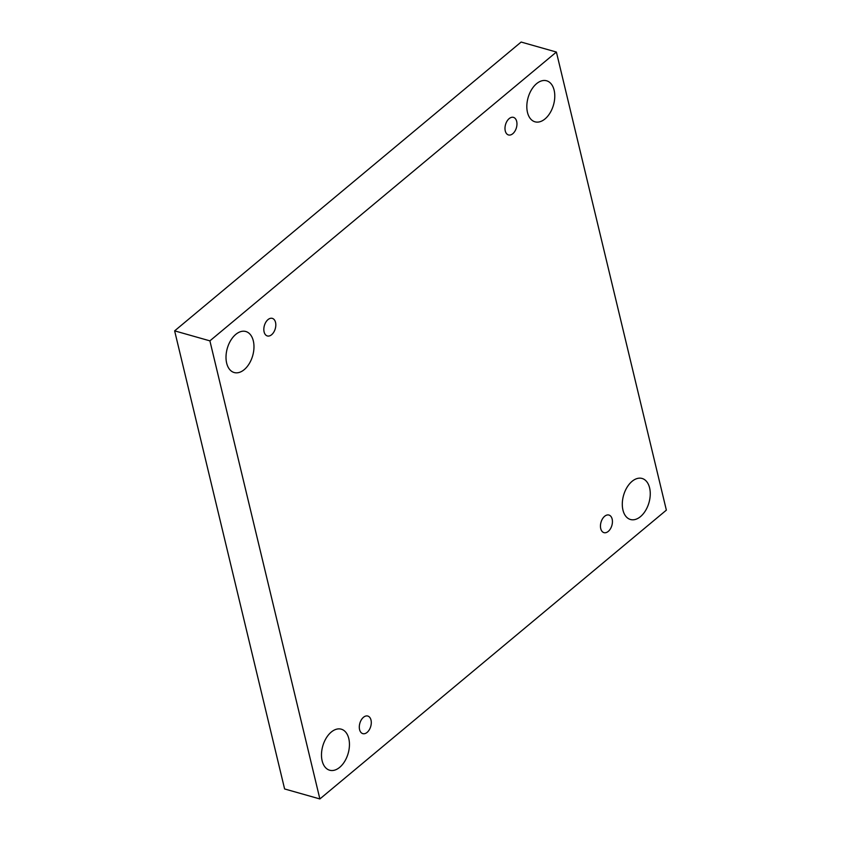 <?xml version="1.0" encoding="UTF-8"?>
<svg xmlns="http://www.w3.org/2000/svg" width="841" height="841" viewBox="0 0 841 841"><rect width="100%" height="100%" fill="white"/><g stroke="black" fill="none" stroke-linecap="round" stroke-linejoin="round"><path stroke-width="1.26" d="M209.893 340.857L556.395 52.047L666.366 510.14L319.874 798.95L209.893 340.857L174.634 330.86L521.126 42.05L556.395 52.047M348.794 738.598A21.319 13.214 105.8 0 0 341.288 729.189A21.319 13.214 105.8 0 0 326.203 738.093A21.319 13.214 105.8 0 0 322.135 760.811A21.319 13.214 105.8 0 0 329.651 770.219A21.319 13.214 105.8 0 0 344.736 761.315A21.319 13.214 105.8 0 0 348.794 738.598M649.599 487.875A21.319 13.214 105.8 0 0 642.093 478.466A21.319 13.214 105.8 0 0 627.008 487.37A21.319 13.214 105.8 0 0 622.95 510.088A21.319 13.214 105.8 0 0 630.456 519.496A21.319 13.214 105.8 0 0 645.541 510.592A21.319 13.214 105.8 0 0 649.599 487.875M253.32 340.91A21.319 13.214 105.8 0 0 245.814 331.512A21.319 13.214 105.8 0 0 230.728 340.416A21.319 13.214 105.8 0 0 226.66 363.133A21.319 13.214 105.8 0 0 234.176 372.531A21.319 13.214 105.8 0 0 249.262 363.627A21.319 13.214 105.8 0 0 253.32 340.91M554.124 90.187A21.319 13.214 105.8 0 0 546.618 80.789A21.319 13.214 105.8 0 0 531.533 89.693A21.319 13.214 105.8 0 0 527.475 112.41A21.319 13.214 105.8 0 0 534.981 121.808A21.319 13.214 105.8 0 0 550.067 112.904A21.319 13.214 105.8 0 0 554.124 90.187M516.679 121.398A9.135 5.666 105.8 0 0 513.462 117.372A9.135 5.666 105.8 0 0 505.525 124.615A9.135 5.666 105.8 0 0 508.479 134.949A9.135 5.666 105.8 0 0 514.944 131.133A9.135 5.666 105.8 0 0 516.679 121.398M275.533 322.397A9.135 5.666 105.8 0 0 272.316 318.371A9.135 5.666 105.8 0 0 264.368 325.614A9.135 5.666 105.8 0 0 267.322 335.948A9.135 5.666 105.8 0 0 273.788 332.132A9.135 5.666 105.8 0 0 275.533 322.397M371.007 720.085A9.135 5.666 105.8 0 0 367.79 716.048A9.135 5.666 105.8 0 0 359.843 723.302A9.135 5.666 105.8 0 0 362.797 733.636A9.135 5.666 105.8 0 0 369.262 729.82A9.135 5.666 105.8 0 0 371.007 720.085M612.153 519.086A9.135 5.666 105.8 0 0 608.937 515.049A9.135 5.666 105.8 0 0 601 522.293A9.135 5.666 105.8 0 0 603.954 532.637A9.135 5.666 105.8 0 0 610.419 528.821A9.135 5.666 105.8 0 0 612.153 519.086M174.634 330.86L284.605 788.953L319.874 798.95"/></g></svg>
